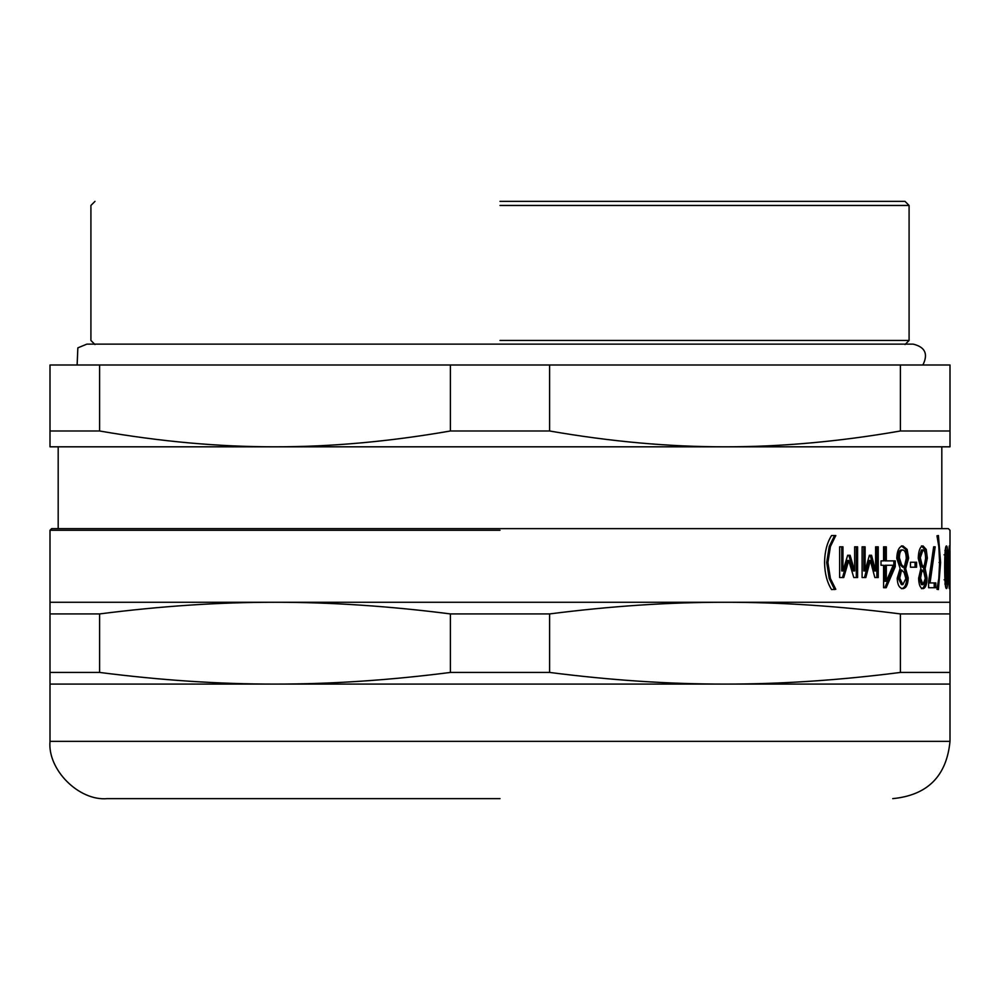 <?xml version="1.0" encoding="UTF-8"?>
<svg xmlns="http://www.w3.org/2000/svg" width="1000" height="1000" viewBox="0 0 1000 1000"><rect width="100%" height="100%" fill="white"/><g stroke="black" fill="none" stroke-linecap="round" stroke-linejoin="round"><path stroke-width="1.5" d="M841.712 546.825L841.712 570.962L842.962 570.962L847.675 555.275L848.838 555.275L853.35 570.962L854.65 570.962L854.65 546.825L857.6 546.825L857.6 577.525L853.787 577.525L848.725 560.487L847.463 560.487L842.5 577.525M856.3 546.825L856.3 577.525M848.725 560.487L843.75 577.525L839.638 577.525L839.638 546.825L842.962 546.825L842.962 570.962M847.675 555.275L850.113 555.275L854.65 570.962M901.587 570L900.125 570L898.275 578.188L901.413 584.625L902.875 584.625L905.863 578.525L904.15 572.55L901.587 570L899.725 578.188L902.875 584.625M902.825 549.975L901.363 549.975C899.2 550.163 898.05 552.737 897.925 557.7L900.113 564.725L901.562 564.725L904.237 567.288L906.275 558.525C906.125 553.2 904.987 550.35 902.825 549.975C900.65 550.163 899.5 552.737 899.375 557.7L901.562 564.725M900.113 564.725L902.775 567.288L904.237 567.288M901.4 545.9L905.65 549.412L907.138 558.138L904.2 568.675L906.725 577.888C906.538 584.55 904.762 588.15 901.4 588.663M896.75 558.237C897.087 550.625 899.125 546.512 902.862 545.9L907.138 549.412L908.625 558.138L905.675 568.675L908.2 577.888C908.012 584.55 906.237 588.15 902.862 588.663C899.325 588.25 897.45 584.775 897.225 578.25L900.125 568.438L896.75 558.237M904.2 568.837L905.675 568.837M904.2 568.675L905.675 568.675M922.013 570L920.475 570L919.05 578.188L921.462 584.625L923 584.625L925.275 578.525L923.975 572.55L922.013 570L920.575 578.188L923 584.625M922.975 549.975L921.438 549.975L918.775 557.7L920.462 564.725L922 564.725L924.05 567.288L925.588 558.525C925.487 553.2 924.613 550.35 922.975 549.975L920.312 557.7L922 564.725M920.462 564.725L922.5 567.288L924.05 567.288M921.45 545.9L924.688 549.412L925.8 558.138L923.587 568.675L925.487 577.888C925.362 584.55 924.013 588.15 921.45 588.663M918.263 558.237C918.538 550.625 920.113 546.512 922.987 545.9L926.237 549.412L927.35 558.138L925.138 568.675L927.038 577.888C926.912 584.55 925.562 588.15 922.987 588.663C920.275 588.25 918.812 584.775 918.637 578.25L920.888 568.438L918.263 558.237M923.587 568.837L925.138 568.837M923.587 568.675L925.138 568.675M936.963 535.788L938.425 535.525L940.612 562.537L938.425 589.562L936.963 589.3L938.8 578.55L939.613 562.537L938.8 546.525L936.963 535.788M946.488 550.513L945.5 567.288L946.488 584.025L947.212 554.913L946.488 550.513L944.875 550.513M944.875 584.025L946.488 584.025M945.95 584.025L945.638 586.85M945.638 547.675L945.95 550.513M946.488 588.562C945.312 588.587 944.712 581.487 944.675 567.288C944.712 552.837 945.325 545.737 946.488 545.962C947.525 545.875 948 552.975 947.938 567.25C948 581.737 947.513 588.837 946.488 588.562M949.275 550.513L949.275 584.025L949.587 554.913L949.275 550.513L947.638 550.513M947.638 584.025L949.275 584.025M949.275 588.562L948.35 567.288L949.275 545.962L949.275 588.562M949.963 551L949.963 546.825M934.212 582.925L934.212 587.737M931.75 560.525L928.6 582.175M928.6 587.737L928.6 581.6L933.662 546.825L935.188 546.825L930.05 582.925L935.8 582.925L935.8 587.737L928.6 587.737M928.487 582.925L930.05 582.925M915.062 562.238L915.062 567.212M910.475 567.212L910.475 562.238L916.575 562.238L916.575 567.212L910.475 567.212M886.312 581.275L884.912 581.275L884.912 565.288L886.312 565.288L886.312 581.275L893.188 565.288L886.312 565.288M882.188 565.288L881.012 565.288L881.012 560.887L882.188 560.887M893.825 560.887L893.825 566.65L884.788 587.737L883.587 587.737L883.587 565.288L881.012 565.288M881.012 560.887L883.587 560.887L883.587 546.825L884.912 546.825L884.912 560.887L895.263 560.887L895.263 566.65L886.2 587.737L883.587 587.737M893.825 566.65L895.263 566.65M883.587 546.825L886.312 546.825L886.312 560.887M863.787 546.825L863.787 570.962L865.113 570.962L869.362 555.275L870.2 555.275L874.25 570.962L875.612 570.962L875.612 546.825L878.25 546.825L878.25 577.525L874.837 577.525L870.312 560.487L868.962 560.487L864.5 577.525M875.612 546.825L876.875 546.825L876.875 577.525M870.312 560.487L865.825 577.525L862.1 577.525L862.1 546.825L865.113 546.825L865.113 570.962M869.362 555.275L871.55 555.275L875.612 570.962M834.575 535.525L829.225 546.525L826.7 562.537L829.225 578.55L834.575 589.562M831.575 589.562C827.087 582.475 824.75 573.475 824.562 562.537C824.725 551.663 827.062 542.65 831.575 535.525L835.8 535.525L830.425 546.525L827.9 562.537L830.425 578.55L835.8 589.3L831.575 589.562M834.575 589.3L835.8 589.3M834.575 535.788L835.8 535.788M275 602.275L50 602.275L50 613.925L99.6 613.925C160.487 606.125 218.962 602.238 275 602.275C331.037 602.238 389.513 606.125 450.4 613.925L549.6 613.925C610.487 606.125 668.962 602.238 725 602.275L275 602.275M950 602.275L725 602.275C781.038 602.238 839.513 606.125 900.4 613.925L950 613.925L950 551M50 602.275L50 530.275L51.638 528.638L948.363 528.638L500 528.638M99.6 672.438L50 672.438L50 684.087L950 684.087L950 672.438L900.4 672.438C839.513 680.238 781.038 684.125 725 684.087C668.962 684.125 610.487 680.238 549.6 672.438L450.4 672.438C389.513 680.238 331.037 684.125 275 684.087C218.962 684.125 160.487 680.238 99.6 672.438L99.6 613.925M450.4 672.438L450.4 613.925M50 672.438L50 613.925M950 672.438L950 613.925M900.4 672.438L900.4 613.925M549.6 672.438L549.6 613.925M450.4 430.988C389.513 441.587 331.037 446.863 275 446.812C218.962 446.863 160.487 441.587 99.6 430.988L50 430.988L50 446.812L725 446.812C668.962 446.863 610.487 441.587 549.6 430.988L450.4 430.988L450.4 365L549.6 365L549.6 430.988M50 430.988L50 365L450.4 365M99.6 365L99.6 430.988M900.4 430.988C839.513 441.587 781.038 446.863 725 446.812L950 446.812L950 430.988L900.4 430.988L900.4 365L950 365L950 430.988M549.6 365L900.4 365M500 201.363L905 201.363L500 201.363M500 205.45L909.087 205.45L500 205.45M500 340.45L909.087 340.45L500 340.45M77.125 365L77.85 347.85L86.825 344.137L913.188 344.137C925.15 347.038 928.375 353.988 922.875 365M500 798.637L107.275 798.637C78.938 801.2 47.438 769.7 50 741.363L50 684.087M898.275 578.188L899.725 578.188M897.925 557.7L899.375 557.7M906.725 577.888L908.2 577.888M907.138 558.138L908.625 558.138M905.65 549.412L907.138 549.412M919.05 578.188L920.575 578.188M918.775 557.7L920.312 557.7M925.487 577.888L927.038 577.888M925.8 558.138L927.35 558.138M924.688 549.412L926.237 549.412M939.013 562.537L940.612 562.537M944.075 554.812L945.7 554.812M944.087 579.775L945.7 579.775M946.312 567.25L947.938 567.25M947.262 554.812L948.9 554.812M947.262 579.775L948.9 579.775M829.225 578.55L830.425 578.55M826.7 562.537L827.9 562.537M829.225 546.525L830.425 546.525M50 530.275L500 530.275M950 684.087L950 741.363L50 741.363M948.363 528.638L950 530.275L950 546.825M905 344.55L909.087 340.45L909.087 205.45L905 201.363M95 344.55L90.913 340.45L90.913 205.45L95 201.363M941.812 528.638L941.812 446.812M58.188 528.638L58.188 446.812M950 741.363C946.6 776.15 927.513 795.238 892.725 798.637"/></g></svg>

